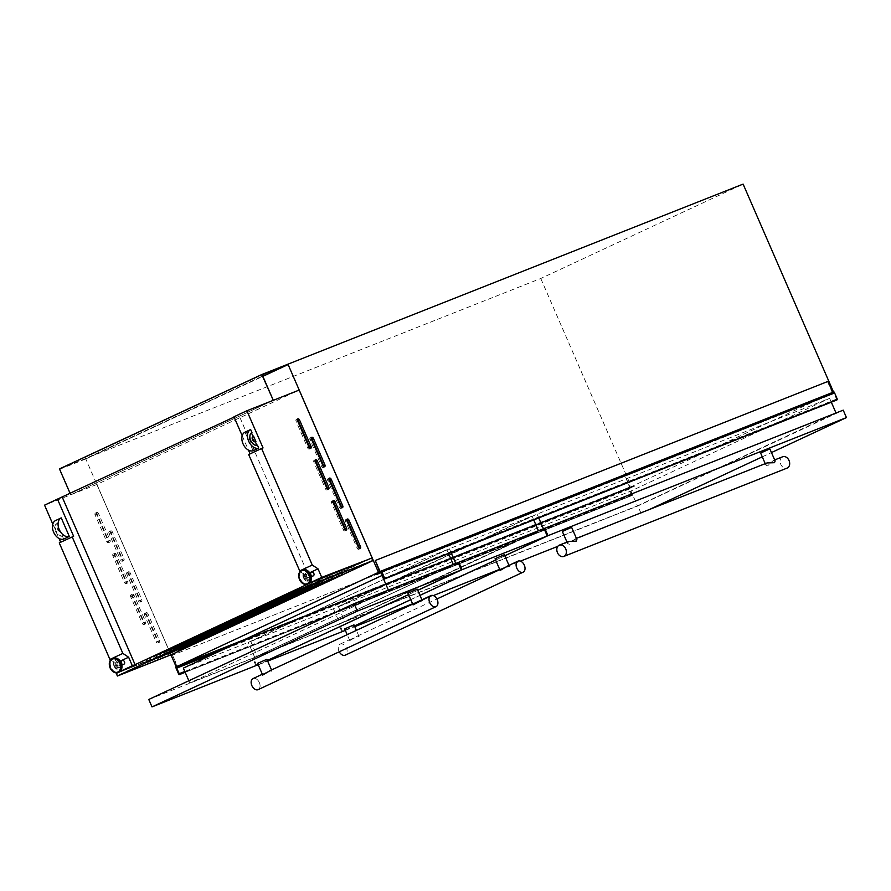 <?xml version="1.0" encoding="UTF-8"?>
<svg xmlns="http://www.w3.org/2000/svg" width="891" height="891" viewBox="0 0 891 891"><rect width="100%" height="100%" fill="white"/><g stroke="black" fill="none" stroke-linecap="round" stroke-linejoin="round"><path stroke-width="0.67" stroke-dasharray="4.46 3.34" d="M59.463 468.922L85.625 458.575L287.96 364.185L85.792 458.943L262.878 376.336M85.792 458.943L59.875 469.201L262.21 374.81M59.875 469.201L70.968 494.694L273.303 400.315M70.968 494.694L273.047 400.404M70.712 494.795L70.166 493.536M836.883 399.97L834.176 393.488L828.83 395.548L829.321 394.68L378.608 573.069M832.94 392.63L834.243 392.118M381.114 572.334L833.753 393.243L381.125 572.323M828.83 395.548L381.504 572.523M828.675 395.404L376.035 574.495M828.686 395.281L376.047 574.372L828.697 395.27M828.864 395.081L376.225 574.16M829.176 394.925L376.537 574.016M830.913 394.123L378.296 573.281M830.947 394.19L378.63 573.125M831.27 394.045L831.002 393.41L378.352 572.501M831.002 393.41L379.755 571.922M831.27 393.276L379.822 572.111M831.348 393.466L379.666 572.467M832.305 393.377L379.811 572.044M832.45 392.953L827.527 381.615L374.877 560.706M631.53 495.53L628.333 488.179L629.547 487.165L625.192 476.006L630.115 487.344L634.392 486.029L629.48 488.535L632.242 495.441L179.47 674.387M176.941 666.423L172.542 655.097L177.398 666.245M624.769 476.195L172.13 655.286M625.192 476.006L172.542 655.097M630.115 487.344L178.59 665.989M630.527 487.511L177.877 666.602M631.073 487.254L178.434 666.345M631.218 486.831L178.579 665.911M631.14 486.642L178.49 665.733M631.407 486.519L244.39 639.638M631.686 487.143L179.046 666.234M632.02 486.987L179.369 666.078M631.986 486.92L179.336 666M633.713 486.107L181.073 665.198M634.036 485.963L237.541 642.834M236.037 643.536L634.303 485.963L236.093 643.514M634.392 486.029L234.522 644.249M634.392 486.241L231.537 645.63M629.48 488.535L226.626 647.924M628.333 488.179L175.683 667.259M323.778 466.75A1.626 1.08 -115 0 1 321.606 466.427L309.968 439.664A1.626 1.08 -115 0 1 311.171 437.904M341.565 507.636A1.626 1.08 -115 0 1 339.382 507.313L327.743 480.55A1.626 1.08 -115 0 1 328.946 478.79M359.34 548.533A1.626 1.08 -115 0 1 357.168 548.21L345.53 521.435A1.626 1.08 -115 0 1 346.733 519.676M309.879 448.284A1.626 1.08 -115 0 1 307.707 447.961L296.068 421.198A1.626 1.08 -115 0 1 297.271 419.438M327.665 489.181A1.626 1.08 -115 0 1 325.482 488.847L313.844 462.084A1.626 1.08 -115 0 1 315.046 460.324M345.441 530.067A1.626 1.08 -115 0 1 343.269 529.744L331.63 502.981A1.626 1.08 -115 0 1 332.833 501.221M109.359 531.526A1.626 1.08 -115 0 1 111.007 532.618L122.646 559.381A1.626 1.08 -115 0 1 120.641 560.172L109.003 533.408A1.626 1.08 -115 0 1 109.359 531.526M110.74 530.88A1.626 1.08 -115 0 1 112.389 531.972L124.027 558.735A1.626 1.08 -115 0 1 122.022 559.526L110.384 532.762A1.626 1.08 -115 0 1 110.74 530.88M127.146 572.412A1.626 1.08 -115 0 1 128.794 573.503L140.433 600.267A1.626 1.08 -115 0 1 138.428 601.057L126.789 574.294A1.626 1.08 -115 0 1 127.146 572.412M128.516 571.777A1.626 1.08 -115 0 1 130.164 572.868L141.803 599.632A1.626 1.08 -115 0 1 139.798 600.423L128.159 573.659A1.626 1.08 -115 0 1 128.516 571.777M144.921 613.309A1.626 1.08 -115 0 1 146.57 614.4L158.208 641.164A1.626 1.08 -115 0 1 156.203 641.954L144.565 615.191A1.626 1.08 -115 0 1 144.921 613.309M146.291 612.663A1.626 1.08 -115 0 1 147.951 613.754L159.578 640.518A1.626 1.08 -115 0 1 157.573 641.308L145.946 614.545A1.626 1.08 -115 0 1 146.291 612.663M95.46 513.06A1.626 1.08 -115 0 1 97.108 514.152L108.747 540.915A1.626 1.08 -115 0 1 106.742 541.706L95.103 514.942A1.626 1.08 -115 0 1 95.46 513.06M96.841 512.425A1.626 1.08 -115 0 1 98.489 513.517L110.128 540.28A1.626 1.08 -115 0 1 108.123 541.071L96.484 514.307A1.626 1.08 -115 0 1 96.841 512.425M113.246 553.957A1.626 1.08 -115 0 1 114.894 555.037L126.533 581.812A1.626 1.08 -115 0 1 124.528 582.603L112.89 555.839A1.626 1.08 -115 0 1 113.246 553.957M114.616 553.311A1.626 1.08 -115 0 1 116.264 554.402L127.903 581.166A1.626 1.08 -115 0 1 125.898 581.957L114.26 555.193A1.626 1.08 -115 0 1 114.616 553.311L113.202 553.968M131.022 594.843A1.626 1.08 -115 0 1 132.67 595.934L144.309 622.698A1.626 1.08 -115 0 1 142.304 623.488L130.665 596.725A1.626 1.08 -115 0 1 131.022 594.843M132.403 594.197A1.626 1.08 -115 0 1 134.051 595.288L145.679 622.052A1.626 1.08 -115 0 1 143.674 622.842L132.046 596.079A1.626 1.08 -115 0 1 132.403 594.197M305.635 576.911A3.375 2.517 68.4 0 1 306.671 572.713A3.375 2.517 68.4 0 1 310.202 574.784A3.375 2.517 68.4 0 1 309.155 578.983A3.375 2.517 68.4 0 1 305.635 576.911M304.822 577.234A3.375 2.517 68.4 0 1 305.869 573.036A3.375 2.517 68.4 0 1 309.4 575.096A3.375 2.517 68.4 0 1 308.353 579.306A3.375 2.517 68.4 0 1 304.822 577.234M313.242 575.887A1.994 1.492 68.4 0 1 311.783 572.178M306.56 576.477A1.994 1.492 68.4 0 1 309.266 575.218A1.994 1.492 68.4 0 1 306.56 576.477M116.22 665.276A3.375 2.517 -111.6 0 0 119.739 667.348A3.375 2.517 -111.6 0 0 120.786 663.138A3.375 2.517 -111.6 0 0 117.267 661.077A3.375 2.517 -111.6 0 0 116.22 665.276M115.407 665.599A3.375 2.517 -111.6 0 0 118.937 667.66A3.375 2.517 -111.6 0 0 119.984 663.461A3.375 2.517 -111.6 0 0 116.454 661.389A3.375 2.517 -111.6 0 0 115.407 665.599M123.838 664.24A1.994 1.492 68.4 0 1 122.368 660.532M117.155 664.842A1.994 1.492 -111.6 0 0 119.851 663.583A1.994 1.492 -111.6 0 0 117.155 664.842M338.235 575.675L339.103 573.938L338.235 575.675L188.324 646.131L191.064 641.954L188.135 645.697M186.642 643.781L342.122 571.532L186.642 643.781L187.767 646.387M338.836 575.452L191.342 644.561L343.091 573.771L338.836 575.452L337.867 573.225L341.598 571.766L186.108 644.015L337.867 573.225L338.97 575.853M328.211 579.64L329.091 577.903L328.211 579.64L178.3 650.096L181.04 645.919L178.111 649.662M176.618 647.746L331.575 575.731L176.618 647.746L177.755 650.352M328.812 579.417L181.319 648.525L333.067 577.724L328.812 579.417L327.843 577.179L332.098 575.497L176.095 647.98L327.843 577.179L328.946 579.818M318.198 583.605L319.067 581.856L318.198 583.605L168.276 654.061L171.027 649.884L168.098 653.626M166.595 651.711L321.562 579.696L166.595 651.711L167.731 654.317M318.789 583.382L171.306 652.49L323.054 581.689L318.789 583.382L317.82 581.144L322.085 579.462L166.071 651.945L317.82 581.144L318.933 583.783M308.175 587.57L309.054 585.821L308.175 587.57L158.264 658.026L161.004 653.849L158.075 657.591M156.582 655.676L312.062 583.427L156.582 655.676L157.707 658.282M307.785 585.142L308.91 587.748M298.151 591.535L299.031 589.786L298.151 591.535L148.24 661.991L150.98 657.814L148.051 661.556M146.558 659.641L302.038 587.392L146.558 659.641L147.694 662.247M297.761 589.107L298.897 591.713M58.45 527.038A3.041 2.016 65 0 0 58.004 530.457A3.041 2.016 65 0 0 60.855 532.573L58.45 527.038L58.995 526.781A3.041 2.016 65 0 0 58.55 530.201A3.041 2.016 65 0 0 61.401 532.317L62.949 535.859L62.392 536.115A6.894 4.578 -115 0 1 55.621 531.404A6.894 4.578 -115 0 1 56.913 523.496L55.61 520.522M832.851 392.575L379.733 571.855M371.959 557.51L299.153 390.08L96.829 484.47L169.624 651.889L122.134 670.678M110.573 659.863L115.696 663.249L119.405 671.758L120.04 671.513M60.677 542.24L59.263 542.897M52.781 524.086L59.04 538.476M96.829 484.47L44.55 505.152M120.14 671.413L119.405 671.758M120.252 661.122L115.696 663.249M73.63 536.293L60.711 542.318M63.695 539.088L62.392 536.115M62.949 535.859A6.894 4.578 -115 0 1 56.166 531.147A6.894 4.578 -115 0 1 57.458 523.24L58.995 526.781M170.961 654.829L85.625 458.575L540.77 278.493L743.116 184.103M540.77 278.493L631.285 486.664L832.896 392.608M631.285 486.664L178.523 665.8M365.588 560.484L169.624 651.889M234.088 417.066L238.777 414.883L311.572 582.313L135.053 664.653M309.667 572.768L305.112 574.884L308.821 583.405M299.989 571.499L305.112 574.884M171.239 654.718L170.114 652.112L371.903 557.978M96.93 484.414L169.736 651.844M238.777 414.883L233.965 416.788M263.045 447.928L248.678 454.533M256.842 445.244L256.898 445.377A6.894 4.578 -115 0 1 250.115 440.666A6.894 4.578 -115 0 1 251.407 432.759L251.964 432.503M245.025 432.157L253.1 450.735M242.196 435.732L248.455 450.122M96.885 484.437L169.68 651.867M299.109 390.102L371.903 557.532M116.253 673.418L170.114 652.112L371.369 558.212L318.02 579.317L116.788 673.195L170.136 652.089L171.105 654.317L372.338 560.439L371.369 558.212M308.977 583.516L307.362 584.273M119.572 671.881L117.946 672.627M151.258 660.409L303.018 589.619L151.258 660.409L150.289 658.182L151.347 660.532M301.514 587.615L302.65 590.221M161.282 656.444L313.031 585.654L161.282 656.444L160.313 654.217L161.371 656.567M311.538 583.661L312.674 586.256M170.359 650.23L171.395 652.602M321.562 579.696L322.687 582.291M180.372 646.265L181.408 648.637M331.575 575.731L332.711 578.326M341.598 571.766L342.723 574.361M372.338 560.439L318.989 581.545L117.757 675.423L116.788 673.195M117.757 675.423L171.105 654.317M318.989 581.545L318.02 579.317M146.035 659.863L147.004 662.102M297.783 589.074L298.752 591.312M302.038 587.392L303.018 589.619M156.048 655.899L157.028 658.137M307.807 585.109L308.776 587.347M312.062 583.427L313.031 585.654M170.326 650.252L171.306 652.49M166.071 651.945L167.04 654.172M322.085 579.462L323.054 581.689M180.35 646.287L181.319 648.525M176.095 647.98L177.064 650.207M332.098 575.497L333.067 577.724M186.108 644.015L187.077 646.242M342.122 571.532L343.091 573.771M299.031 589.786L298.34 589.074L150.98 657.814M298.34 589.074L151.247 658.081M298.596 589.341L299.298 590.065M309.054 585.821L308.353 585.109L161.004 653.849M308.353 585.109L161.271 654.117M308.62 585.376L309.311 586.1M319.067 581.856L318.377 581.144L171.027 649.884M318.377 581.144L171.284 650.152M318.644 581.422L319.334 582.135M329.091 577.903L328.4 577.179L181.04 645.919M328.4 577.179L181.307 646.187M328.656 577.457L329.358 578.17M339.103 573.938L338.413 573.214L191.064 641.954M338.413 573.214L191.331 642.233M338.68 573.492L339.371 574.205M338.413 606.76L630.984 491.008L829.644 398.333L537.061 514.096L338.413 606.76L344.873 621.628L637.455 505.876L630.984 491.008M637.455 505.876L836.014 413.001M831.314 402.175L829.644 398.333M836.103 413.201L543.443 528.764M538.732 517.938L537.061 514.096M543.532 528.964L344.873 621.628M250.739 641.453L333.401 608.742L532.05 516.078L449.387 548.778L250.739 641.453L257.209 656.322L339.872 623.611L333.401 608.742M339.872 623.611L538.431 530.746M533.72 519.921L532.05 516.078M538.52 530.947L455.769 563.446M451.058 552.62L449.387 548.778M455.858 563.647L257.209 656.322M507.825 565.896L509.44 566.42L500.954 569.104L500.152 570.452M495.051 558.746L504.351 554.703M350.575 639.259L359.073 636.564L357.447 636.051L349.773 640.607L350.575 639.259M344.683 628.901L353.972 624.858M339.259 651.789A6.081 4.032 -115 0 1 340.117 644.126A6.081 4.032 -115 0 1 340.273 644.07A6.081 4.032 -115 0 1 346.354 647.935A6.081 4.032 -115 0 1 345.407 655.085M258.245 664.853L267.679 661.122M345.24 630.193L354.44 625.916L345.262 630.238M410.762 599.632L419.962 595.344M495.619 560.049L504.818 555.761M417.779 590.332L408.59 594.62M267.4 660.476L258.212 664.764M256.686 665.421L253.478 658.037L338.647 624.335L544 528.541M341.877 631.775L338.647 624.335M148.775 699.457L252.721 658.326L458.085 562.533L253.478 658.037M775.137 460.992L773.265 460.48L767.608 465.893L765.837 465.035L767.017 462.952M760.624 453.04L769.913 448.997M568.748 541.405L567.567 543.477L569.338 544.345L575.007 538.932L576.867 539.434M562.355 531.481L571.654 527.439M782.666 456.76A6.081 4.544 -111.6 0 0 780.783 464.345A6.081 4.544 -111.6 0 0 787.143 468.076M345.329 630.405L354.763 626.674M412.578 603.797L433.338 595.578M499.662 569.338L520.433 561.13M557.788 546.35L649.639 509.396M762.284 456.849L771.472 452.561M504.829 555.806L495.641 560.094M419.973 595.388L410.784 599.676M342.612 631.429L339.393 624.034L637.856 505.954L843.22 410.15M641.086 513.383L637.856 505.954M544.022 528.586L339.393 624.034M183.357 668.105L248.233 642.444L446.892 549.769L382.662 575.185M254.703 657.313L453.352 564.638L388.476 590.31L189.828 682.974L254.703 657.313L248.233 642.444M189.828 682.974L188.859 680.757M448.563 553.612L446.892 549.769M253.178 678.519A6.081 4.032 -115 0 1 259.314 682.506A6.081 4.032 -115 0 1 258.178 689.612A6.081 4.032 -115 0 0 259.314 682.506A6.081 4.032 -115 0 0 253.178 678.519M420.585 600.423L422.356 600.868L413.87 603.563L413.056 604.911M407.967 593.206L417.266 589.163M263.491 673.719L271.978 671.023L270.363 670.511L263.491 673.719M257.588 663.35L266.888 659.307M258.19 664.719L267.378 660.431M408.568 594.575L417.756 590.288M262.689 675.066L263.346 673.774M255.962 665.766L252.721 658.326M829.41 394.724L378.051 573.314M833.141 392.63L380.502 571.721L833.13 392.641M836.538 399.814L383.887 578.905M836.538 399.536L383.898 578.615M836.593 399.068L383.954 578.159M834.176 393.488L381.537 572.579M829.298 394.702L376.659 573.793M829.499 394.78L376.848 573.871L829.488 394.78M629.369 489.036L220.255 650.898M239.534 641.91L633.445 486.052L239.389 641.966M629.547 487.165L176.897 666.245M629.425 487.667L176.786 666.746M633.401 486.263L180.75 665.343M633.423 486.152L180.773 665.243M631.786 494.605L184.816 671.458M632.165 494.873L184.96 671.803M632.376 495.051L185.061 672.037M632.254 495.429L185.183 672.315L632.242 495.441M632.165 495.385L179.514 674.476M632.142 495.34L179.492 674.431M632.053 495.285L179.414 674.376L632.053 495.285M112.389 531.972L111.007 532.618M130.164 572.868L128.794 573.503M147.951 613.754L146.57 614.4M98.489 513.517L97.108 514.152M116.264 554.402L114.894 555.037M134.051 595.288L132.67 595.934M303.898 577.669A4.733 3.542 68.4 0 1 305.223 571.822A4.733 3.542 68.4 0 1 310.324 574.673A4.733 3.542 68.4 0 1 308.999 580.509A4.733 3.542 68.4 0 1 303.898 577.669M303.486 577.847A5.168 3.865 68.4 0 1 304.934 571.476A5.168 3.865 68.4 0 1 310.502 574.572A5.168 3.865 68.4 0 1 309.054 580.954A5.168 3.865 68.4 0 1 303.486 577.847M310.268 582.146A7.462 5.58 68.4 0 1 300.479 579.15A7.462 5.58 68.4 0 1 305.323 569.65M307.84 584.084A7.64 5.702 68.4 0 1 300.1 579.306A7.64 5.702 68.4 0 1 302.227 569.895M114.482 666.023A4.733 3.542 -111.6 0 0 119.583 668.874A4.733 3.542 -111.6 0 0 120.909 663.027A4.733 3.542 -111.6 0 0 115.808 660.186A4.733 3.542 -111.6 0 0 114.482 666.023M114.07 666.212A5.168 3.865 -111.6 0 0 119.639 669.319A5.168 3.865 -111.6 0 0 121.087 662.937A5.168 3.865 -111.6 0 0 115.518 659.83A5.168 3.865 -111.6 0 0 114.07 666.212M115.908 658.015A7.462 5.58 -111.6 0 0 111.063 667.515A7.462 5.58 -111.6 0 0 120.853 670.511M112.812 658.26A7.64 5.702 -111.6 0 0 110.684 667.671A7.64 5.702 -111.6 0 0 118.425 672.438M145.679 622.052L144.309 622.698M143.674 622.842L142.304 623.488M132.046 596.079L130.665 596.725M127.903 581.166L126.533 581.812M125.898 581.957L124.528 582.603M114.26 555.193L112.89 555.839M110.128 540.28L108.747 540.915M108.123 541.071L106.742 541.706M96.484 514.307L95.103 514.942M159.578 640.518L158.208 641.164M157.573 641.308L156.203 641.954M145.946 614.545L144.565 615.191M141.803 599.632L140.433 600.267M139.798 600.423L138.428 601.057M128.159 573.659L126.789 574.294M124.027 558.735L122.646 559.381M122.022 559.526L120.641 560.172M110.384 532.762L109.003 533.408M343.269 529.744L344.639 529.098M331.63 502.981L333 502.335M325.482 488.847L326.863 488.212M313.844 462.084L315.225 461.449M307.707 447.961L309.077 447.327M296.068 421.198L297.449 420.552M357.168 548.21L358.538 547.564M345.53 521.435L346.9 520.801M339.382 507.313L340.763 506.678M327.743 480.55L329.124 479.915M321.606 466.427L322.976 465.781M309.968 439.664L311.349 439.018M829.321 394.68L378.575 573.013M630.505 487.522L177.866 666.613M323.299 467.497L324.669 466.862M341.075 508.393L342.445 507.747M358.85 549.279L360.231 548.633M309.4 449.031L310.77 448.396M327.175 489.927L328.545 489.282M344.951 530.813L346.332 530.178M306.671 572.713L305.869 573.036M309.801 572.958L307.183 573.993M119.739 667.348L118.937 667.66M121.855 665.031L119.238 666.067M120.385 661.322L117.768 662.358M117.267 661.077L116.454 661.389M311.271 576.666L308.654 577.702M309.155 578.983L308.353 579.306M145.367 623.923L143.997 624.558M132.358 594.219L130.988 594.854M127.591 583.037L126.21 583.672M109.805 542.14L108.435 542.786M96.796 512.436L95.426 513.082M159.266 642.389L157.896 643.024M146.258 612.685L144.888 613.32M141.491 601.492L140.11 602.138M128.482 571.788L127.101 572.434M123.704 560.606L122.334 561.241M110.696 530.902L109.326 531.537M331.942 501.11L333.323 500.475M314.167 460.224L315.537 459.578M296.38 419.327L297.761 418.692M345.842 519.576L347.223 518.93M328.066 478.69L329.436 478.044M310.28 437.793L311.661 437.158M509.44 566.42L508.984 565.362M359.073 636.564L356.378 630.383M340.117 644.126L350.43 639.315M357.302 636.118L436.913 598.975M499.795 569.639L500.809 569.171M349.773 640.607L347.189 634.659M575.007 538.932L576.41 538.376M773.265 460.48L774.669 459.934M567.567 543.477L566.977 542.107M765.837 465.035L765.235 463.665M422.356 600.868L421.9 599.81M271.978 671.023L271.521 669.965M412.711 604.098L413.725 603.63"/><path stroke-width="1.34" d="M379.733 571.855L378.475 572.356L287.96 364.185L262.21 374.81L273.303 400.315L261.798 374.532L743.116 184.103L833.62 392.274L832.851 392.575M262.878 376.336L288.127 364.553M70.166 493.536L59.463 468.922L261.798 374.532M376.681 573.771L379.811 572.044L375.289 560.506L380.056 571.476L381.593 571.209L384.801 578.571L383.887 578.905L381.114 572.334L376.18 574.628L378.575 573.013M375.289 560.506L827.939 381.426L832.94 392.63M384.801 578.571L837.44 399.48L834.243 392.118L381.593 571.209M837.44 399.48L384.255 579.061L836.894 399.97M381.504 572.523L376.18 574.628M379.755 571.922L378.63 572.367M379.822 572.111L378.708 572.557M177.398 666.245L181.753 665.12L176.719 668.116L179.614 674.52L178.891 674.621L175.683 667.259L176.941 666.423M178.59 665.989L177.476 666.435M244.39 639.638L178.768 665.599M237.541 642.834L181.385 665.054M234.522 644.249L181.753 665.12M231.537 645.63L181.753 665.332M176.841 667.626L226.626 647.924M179.47 674.387L178.891 674.621M324.981 464.991A1.626 1.08 -115 0 1 322.976 465.781L311.349 439.018A1.626 1.08 -115 0 1 313.342 438.227L324.981 464.991L323.611 465.637A1.626 1.08 -115 0 1 323.778 466.75M342.768 505.876A1.626 1.08 -115 0 1 340.763 506.678L329.124 479.915A1.626 1.08 -115 0 1 331.129 479.113L342.768 505.876L341.387 506.522A1.626 1.08 -115 0 1 341.565 507.636M360.543 546.773A1.626 1.08 -115 0 1 358.538 547.564L346.9 520.801A1.626 1.08 -115 0 1 348.904 520.01L360.543 546.773L359.173 547.408A1.626 1.08 -115 0 1 359.34 548.533M311.082 446.525A1.626 1.08 -115 0 1 309.077 447.327L297.449 420.552A1.626 1.08 -115 0 1 299.443 419.761L311.082 446.525L309.712 447.171A1.626 1.08 -115 0 1 309.879 448.284M328.868 487.422A1.626 1.08 -115 0 1 326.863 488.212L315.225 461.449A1.626 1.08 -115 0 1 317.229 460.658L328.868 487.422L327.487 488.056A1.626 1.08 -115 0 1 327.665 489.181M346.644 528.307A1.626 1.08 -115 0 1 344.639 529.098L333 502.335A1.626 1.08 -115 0 1 335.005 501.544L346.644 528.307L345.274 528.953A1.626 1.08 -115 0 1 345.441 530.067M309.801 572.958L311.783 572.178A1.994 1.492 68.4 0 1 313.242 575.887L311.271 576.666M120.385 661.322L122.368 660.532A1.994 1.492 68.4 0 1 123.838 664.24L121.855 665.031M371.959 557.51L299.164 390.08L246.885 410.762L263.045 447.928L261.598 448.507L312.262 565.039L318.031 568.859L321.74 577.368L365.588 560.484M188.324 646.131L342.723 574.361L188.324 646.131M178.3 650.096L332.711 578.326L178.3 650.096M168.276 654.061L322.687 582.291L168.276 654.061M158.264 658.026L312.674 586.256L158.264 658.026M148.24 661.991L302.65 590.221L148.24 661.991M253.501 436.044L255.906 441.58A3.041 2.016 65 0 1 253.044 439.475A3.041 2.016 65 0 1 253.501 436.044L252.944 436.3A3.041 2.016 65 0 0 252.498 439.731A3.041 2.016 65 0 0 255.361 441.836L255.906 441.58M257.443 445.121L258.735 448.106A10.135 6.727 -115 0 1 248.678 441.223A10.135 6.727 -115 0 1 250.638 429.54L251.964 432.503A6.894 4.578 -115 0 0 250.672 440.41A6.894 4.578 -115 0 0 257.443 445.121M250.638 429.54A10.135 6.727 -115 0 1 250.661 429.529L245.003 432.168A10.135 6.727 -115 0 1 245.025 432.157L250.616 429.551M120.04 671.513L122.134 670.678M120.14 671.413L132.325 665.733L128.627 657.224L122.847 653.404L109.927 659.429L110.573 659.863M109.927 659.429L59.263 542.897L73.63 536.293L57.47 499.116L44.55 505.152L52.781 524.086M59.04 538.476L60.677 542.24M122.847 653.404L72.182 536.872M128.627 657.224L120.252 661.122M55.587 520.533A10.135 6.727 -115 0 0 53.627 532.205A10.135 6.727 -115 0 0 63.695 539.088L69.331 536.46L61.245 517.894A10.135 6.727 -115 0 0 61.223 517.894L55.61 520.522A10.135 6.727 -115 0 0 55.587 520.533L61.223 517.894A10.135 6.727 -115 0 0 59.263 529.577A10.135 6.727 -115 0 0 69.331 536.46M832.896 392.608L833.62 392.274M378.475 572.356L178.523 665.8M261.598 448.507L248.678 454.533L299.989 571.499M312.262 565.039L299.343 571.075M170.961 654.829L176.14 666.735M321.74 577.368L309.556 583.059M311.549 582.324L309.455 583.148M132.325 665.733L135.053 664.653M318.031 568.859L309.667 572.768M373.028 560.584L319.178 581.89L117.389 676.024L171.239 654.718L373.028 560.584L371.903 557.978L308.977 583.516M57.47 499.116L234.088 417.066M246.885 410.762L233.965 416.788L242.196 435.732M251.44 432.826L252.944 436.3M255.361 441.836L256.842 445.244M258.735 448.106L253.1 450.735A10.135 6.727 -115 0 1 243.043 443.852A10.135 6.727 -115 0 1 245.003 432.168M248.455 450.122L250.093 453.875M62.281 497.223L135.076 664.641M117.389 676.024L116.253 673.418L117.946 672.627M319.178 581.89L318.042 579.295M307.362 584.273L119.572 671.881M332.833 501.221A1.626 1.08 -115 0 1 333.635 502.19L345.274 528.953M315.046 460.324A1.626 1.08 -115 0 1 315.848 461.293L327.487 488.056M297.271 419.438A1.626 1.08 -115 0 1 298.073 420.407L309.712 447.171M346.733 519.676A1.626 1.08 -115 0 1 347.535 520.645L359.173 547.408M328.946 478.79A1.626 1.08 -115 0 1 329.748 479.759L341.387 506.522M311.171 437.904A1.626 1.08 -115 0 1 311.973 438.873L323.611 465.637M836.014 413.001L831.314 402.175M543.443 528.764L538.732 517.938M538.431 530.746L533.72 519.921M455.769 563.446L451.058 552.62M508.984 565.362L504.351 554.703L495.051 558.746L500.152 570.452L507.825 565.896M356.378 630.383L353.972 624.858L344.683 628.901L347.189 634.659M345.407 655.085A6.081 4.032 -115 0 1 345.262 655.152A6.081 4.032 -115 0 1 345.118 655.219A6.081 4.032 -115 0 1 339.259 651.789M518.139 561.096A6.081 4.032 -115 0 1 524.276 565.072A6.081 4.032 -115 0 1 523.128 572.178A6.081 4.032 -115 0 1 522.984 572.245A6.081 4.032 -115 0 1 516.858 568.269A6.081 4.032 -115 0 1 517.994 561.152A6.081 4.032 -115 0 1 518.139 561.096M258.212 664.764L256.708 665.466L258.245 664.853M267.679 661.122L345.329 630.405M410.784 599.676L354.451 625.95L410.762 599.632M419.962 595.344L495.619 560.049M504.818 555.761L547.23 535.97L462.073 569.672L417.779 590.332M408.59 594.62L267.4 660.476M547.23 535.97L544 528.541L354.128 603.664L148.775 699.457L152.005 706.897L258.19 664.719M462.073 569.672L458.832 562.232M576.41 538.376L767.017 462.952L774.479 462.696L775.137 460.992L769.913 448.997L768.71 449.42L760.624 453.04L765.235 463.665M566.977 542.107L562.355 531.481L570.44 527.862L571.654 527.439L576.867 539.434L576.21 541.138L568.748 541.405L559.359 545.125A6.081 4.544 -111.6 0 0 557.465 552.698A6.081 4.544 -111.6 0 0 563.825 556.43A6.081 4.544 -111.6 0 0 565.718 548.856A6.081 4.544 -111.6 0 0 559.359 545.125M563.825 556.43L787.143 468.076A6.081 4.544 -111.6 0 0 789.025 460.502A6.081 4.544 -111.6 0 0 782.666 456.76L774.669 459.934M354.763 626.674L412.578 603.797M433.338 595.578L499.662 569.338M520.433 561.13L557.788 546.35M649.639 509.396L762.284 456.849M771.472 452.561L846.45 417.589L547.987 535.669L504.829 555.806M495.641 560.094L419.973 595.388M846.45 417.589L843.22 410.15L544.022 528.586M547.987 535.669L544.757 528.24M188.859 680.757L183.357 668.105L382.662 575.185M453.263 564.437L448.563 553.612M388.387 590.109L382.005 575.441M258.178 689.612A6.081 4.032 -115 0 1 258.034 689.679A6.081 4.032 -115 0 1 251.897 685.691A6.081 4.032 -115 0 1 253.033 678.586A6.081 4.032 -115 0 1 253.178 678.519A6.081 4.032 -115 0 0 253.033 678.586L262.333 674.253L253.033 678.586A6.081 4.032 -115 0 0 251.897 685.691A6.081 4.032 -115 0 0 258.034 689.679A6.081 4.032 -115 0 0 258.178 689.612L436.044 606.637A6.081 4.032 -115 0 1 435.899 606.704A6.081 4.032 -115 0 1 429.763 602.717A6.081 4.032 -115 0 1 430.899 595.611A6.081 4.032 -115 0 1 431.055 595.544A6.081 4.032 -115 0 1 437.18 599.532A6.081 4.032 -115 0 1 436.044 606.637A6.081 4.032 -115 0 1 435.899 606.704A6.081 4.032 -115 0 1 429.763 602.717A6.081 4.032 -115 0 1 430.899 595.611A6.081 4.032 -115 0 1 431.055 595.544A6.081 4.032 -115 0 1 437.18 599.532A6.081 4.032 -115 0 1 436.044 606.637L258.178 689.612M421.9 599.81L417.266 589.163L407.967 593.206L413.056 604.911L430.899 595.611L270.207 670.578L262.689 675.066L257.588 663.35L266.888 659.307L271.521 669.965M267.378 660.431L408.568 594.575M417.756 590.288L461.315 569.962L357.358 611.092L152.005 706.897M461.315 569.962L458.085 562.533M357.358 611.092L354.128 603.664M378.051 573.314L376.77 573.815M832.706 392.385L380.056 571.476M836.916 399.725L384.277 578.805M836.894 399.825L384.255 578.905M836.916 399.87L384.277 578.961M220.255 650.898L176.719 668.116M239.389 641.966L180.828 665.143L239.534 641.91M184.816 671.458L179.147 673.696M184.96 671.803L179.525 673.952M185.061 672.037L179.726 674.142M185.183 672.315L179.614 674.52L185.183 672.315M305.323 569.65A7.462 5.58 68.4 0 1 310.591 574.428A7.462 5.58 68.4 0 1 310.268 582.146M302.227 569.895A7.64 5.702 68.4 0 1 302.461 569.795A7.64 5.702 68.4 0 1 310.447 574.483A7.64 5.702 68.4 0 1 308.086 583.995A7.64 5.702 68.4 0 1 307.84 584.084M299.621 579.495A7.64 5.702 68.4 0 1 301.993 569.984A7.64 5.702 68.4 0 1 309.979 574.673A7.64 5.702 68.4 0 1 307.607 584.184A7.64 5.702 68.4 0 1 299.621 579.495M299.654 579.451A7.028 5.257 68.4 0 1 301.626 570.786A7.028 5.257 68.4 0 1 309.188 575.007A7.028 5.257 68.4 0 1 307.228 583.672A7.028 5.257 68.4 0 1 299.654 579.451M120.853 670.511A7.462 5.58 -111.6 0 0 121.176 662.793A7.462 5.58 -111.6 0 0 115.908 658.015M118.425 672.438A7.64 5.702 -111.6 0 0 118.67 672.36A7.64 5.702 -111.6 0 0 121.031 662.837A7.64 5.702 -111.6 0 0 113.046 658.159A7.64 5.702 -111.6 0 0 112.812 658.26M110.206 667.86A7.64 5.702 -111.6 0 0 118.191 672.538A7.64 5.702 -111.6 0 0 120.563 663.027A7.64 5.702 -111.6 0 0 112.578 658.338A7.64 5.702 -111.6 0 0 110.194 667.838M110.239 667.816A7.028 5.257 -111.6 0 0 117.812 672.037A7.028 5.257 -111.6 0 0 119.773 663.372A7.028 5.257 -111.6 0 0 112.21 659.151A7.028 5.257 -111.6 0 0 110.239 667.816M333.635 502.19L335.005 501.544M315.848 461.293L317.229 460.658M298.073 420.407L299.443 419.761M347.535 520.645L348.904 520.01M329.748 479.759L331.129 479.113M311.973 438.873L313.342 438.227M302.461 569.795C305.869 568.926 308.576 570.474 310.591 574.428C312.184 578.927 311.349 582.124 308.086 583.995L307.607 584.184C304.199 585.053 301.492 583.505 299.476 579.551C297.895 575.051 298.73 571.855 301.993 569.984L302.461 569.795M121.176 662.793C122.769 667.292 121.933 670.477 118.67 672.36L118.191 672.538C114.783 673.407 112.077 671.87 110.061 667.905C108.479 663.405 109.315 660.22 112.578 658.338L113.046 658.159C116.454 657.291 119.16 658.828 121.176 662.793M345.262 655.152L523.128 572.178M436.913 598.975L499.795 569.639M507.681 565.963L517.994 561.152M270.218 670.578L412.711 604.098"/></g></svg>
